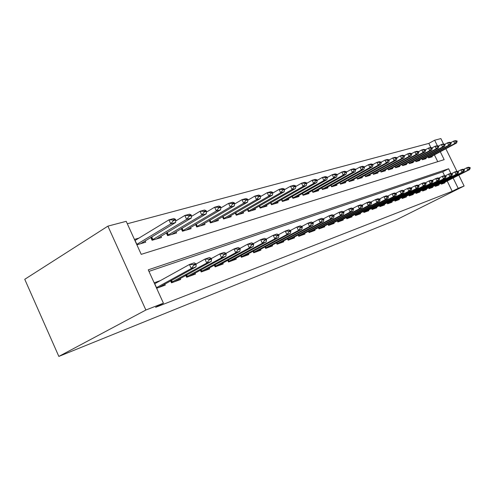 <?xml version="1.0" encoding="UTF-8"?>
<svg xmlns="http://www.w3.org/2000/svg" width="495" height="495" viewBox="0 0 495 495"><rect width="100%" height="100%" fill="white"/><g stroke="black" fill="none" stroke-linecap="round" stroke-linejoin="round"><path stroke-width="0.74" d="M430.873 147.597L428.818 143.401L434.653 140.221L440.878 138.581L443.557 144.051M440.278 151.711L444.164 159.662L141.217 254.35L126.206 221.327L107.91 226.135L24.75 279.304L58.843 356.419L396.458 219.768L464.112 186.015L458.184 188.323L453.129 177.996M428.818 143.401L127.314 223.765M440.983 183.305L441.398 184.152L444.968 182.847L444.696 182.284M434.895 185.507L435.315 186.374L438.985 185.037L438.706 184.468M428.633 187.772L429.066 188.663L432.834 187.283L432.556 186.702M422.198 190.105L422.637 191.014L426.517 189.591L426.226 189.003M415.577 192.499L416.029 193.427L420.014 191.967L419.723 191.367M408.765 194.962L409.223 195.915L413.331 194.417L413.034 193.805M401.754 197.499L402.225 198.476L406.451 196.93L406.147 196.305M394.831 200.735L394.552 200.104L395.016 201.112L399.366 199.522L399.063 198.885M387.096 202.802L387.591 203.829L392.071 202.189L391.762 201.539M379.43 205.574L379.931 206.625L384.553 204.936L384.238 204.274M371.522 208.426L372.042 209.509L376.806 207.77L376.478 207.096M396.446 193.941L396.217 193.465L395.029 193.885L395.257 194.356L396.446 193.941L395.821 195.841L365.929 211.334L363.887 212.466L368.812 210.691L368.484 210.004M354.946 214.415L355.49 215.56L360.564 213.704L360.23 213.005M346.253 217.559L346.809 218.734L352.05 216.816L351.71 216.098M337.268 220.801L337.844 222.014L343.258 220.034L342.911 219.297M327.981 224.155L328.569 225.404L334.168 223.356L333.816 222.608M318.372 227.62L318.978 228.907L324.776 226.79L324.411 226.023M308.428 231.208L309.053 232.539L315.049 230.348L314.678 229.562M298.132 234.921L298.776 236.294L304.988 234.024L304.604 233.219M287.459 238.769L288.127 240.193L294.562 237.835L294.172 237.012M276.389 242.76L277.082 244.227L283.759 241.789L283.357 240.941M302.29 227.087L302.024 226.524L300.335 227.118L300.601 227.681L302.29 227.087L301.82 229.253L298.442 230.453L265.425 247.995L264.912 246.894L265.623 248.416L272.547 245.885L272.139 245.019M252.988 251.188L253.725 252.766L260.915 250.136L260.5 249.245M240.595 255.649L241.356 257.289L248.837 254.554L248.41 253.638M227.712 260.283L228.504 261.991L236.276 259.145L235.837 258.204M214.304 265.11L215.121 266.879L223.214 263.922L222.762 262.95M200.339 270.128L201.187 271.978L209.614 268.896L209.156 267.894M185.78 275.356L186.665 277.287L195.451 274.075L194.974 273.042M170.589 280.807L171.511 282.824L180.681 279.471L180.192 278.407M138.953 238.095L134.423 239.407M437.741 161.673L434.406 154.848M136.886 244.815L145.703 242.185L145.097 240.855M150.789 237.433L152.089 240.279L161.469 237.482L160.887 236.208M166.351 232.947L167.595 235.657L176.585 232.978L176.016 231.747M181.263 228.641L182.457 231.233L191.082 228.659L190.532 227.471M195.568 224.501L196.713 226.982L204.992 224.513L204.46 223.363M209.311 220.529L210.406 222.899L218.363 220.529L217.85 219.415M222.509 216.705L223.567 218.982L231.221 216.699L230.72 215.616M235.205 213.023L236.226 215.207L243.59 213.011L243.101 211.965M251.138 210.759L284.155 191.794L280.684 192.778L248.286 211.309L247.426 209.478L248.41 211.575L255.5 209.459L255.024 208.445M259.201 206.062L260.141 208.079L266.978 206.044L266.514 205.054M270.542 202.764L271.452 204.707L278.048 202.746L277.596 201.781M281.482 199.584L282.367 201.459L288.727 199.559L288.288 198.625M292.044 196.509L292.898 198.316L299.042 196.484L298.609 195.581M302.235 193.539L303.064 195.29L308.998 193.52L308.583 192.635M312.091 190.668L312.889 192.357L318.632 190.649L318.217 189.783M321.614 187.896L322.394 189.529L327.944 187.871L327.542 187.03M330.833 185.204L331.582 186.788L336.959 185.186L336.563 184.363M339.749 182.606L340.48 184.134L345.683 182.587L345.3 181.783M348.387 180.081L349.099 181.566L354.135 180.069L353.764 179.283M356.753 177.637L357.446 179.079L362.334 177.625L361.963 176.857M364.864 175.267L365.539 176.666L370.279 175.255L369.92 174.506M372.735 172.965L373.391 174.327L377.988 172.959L377.636 172.223M380.37 170.738L381.008 172.062L385.469 170.732L385.122 170.014M387.777 168.566L388.402 169.853L392.733 168.566L392.393 167.861M394.973 166.462L395.579 167.718L399.793 166.462L399.459 165.769M401.965 164.414L402.559 165.639L406.649 164.42L406.321 163.74M408.759 162.428L409.34 163.616L413.319 162.428L412.991 161.766M415.367 160.491L415.93 161.648L419.803 160.498L419.482 159.848M421.796 158.61L422.346 159.737L426.108 158.617L425.799 157.979M428.051 156.773L428.59 157.88L432.253 156.785L431.943 156.16M450.957 173.553L448.618 168.764L148.259 269.837L163.424 303.181L155.603 307.327L452.213 191.305L447.189 181.015M444.615 175.744L442.703 171.827L148.964 271.384M156.637 288.263L165.262 285.108L164.761 284.006M160.46 280.56L154.162 282.812M363.899 212.485L363.367 211.377M452.213 191.305L458.184 188.323M163.424 303.181L145.876 310.019L58.843 356.419M464.112 186.015L458.772 175.119M456.947 171.388L445.853 148.735M437.388 145.815L434.653 140.221M107.91 226.135L145.876 310.019M442.703 171.827L448.618 168.764M196.187 264.441L195.878 263.773L193.514 264.602L193.823 265.271L196.187 264.441L196.008 266.867L158.839 287.459M156.389 287.713L191.287 268.544L189.437 264.509L194.164 262.857L195.878 263.773M154.613 283.802L189.437 264.509L193.514 264.602M196.008 266.867L191.287 268.544L193.823 265.271M140.605 243.701L175.614 222.496L170.781 223.864L168.944 219.86L134.937 240.533M173.306 220.603L175.725 219.929L175.416 219.26L172.996 219.935L173.306 220.603L170.781 223.864L136.7 244.412M172.996 219.935L168.944 219.86L173.788 218.524L175.416 219.26M175.614 222.496L175.725 219.929M211.507 259.046L211.204 258.39L208.952 259.182L209.255 259.844L211.507 259.046L211.278 261.44L174.345 281.791M171.307 282.391L206.768 263.043L204.949 259.095L209.472 257.518L211.204 258.39M195.995 264.033L204.949 259.095L208.952 259.182M211.278 261.44L206.768 263.043L209.255 259.844M226.166 253.886L225.869 253.248L223.709 254.003L224.006 254.647L226.166 253.886L225.893 256.243L189.208 276.352M186.467 276.853L221.574 257.777L219.792 253.923L224.117 252.413L225.869 253.248M211.291 258.582L219.792 253.923L223.709 254.003M225.893 256.243L221.574 257.777L224.006 254.647M240.199 248.948L239.908 248.317L237.841 249.047L238.132 249.672L240.199 248.948L239.889 251.268L203.464 271.142M200.989 271.545L235.75 252.741L233.999 248.966L238.144 247.519L239.908 248.317M225.93 253.372L233.999 248.966L237.841 249.047M239.889 251.268L235.75 252.741L238.132 249.672M253.65 244.208L253.366 243.596L251.386 244.295L251.67 244.907L253.65 244.208L253.304 246.498L217.144 266.143M214.923 266.452L249.338 247.908L247.618 244.214L251.59 242.828L253.366 243.596L260.679 239.66L264.491 238.33L266.273 239.066L264.373 239.735L264.652 240.341L266.558 239.667L266.273 239.066M239.939 248.391L247.618 244.214L251.386 244.295M253.304 246.498L249.338 247.908L251.67 244.907M156.482 238.974L191.274 218.066L186.652 219.378L151.99 240.056M189.121 216.185L191.435 215.542L191.132 214.892L188.818 215.535L189.121 216.185L186.652 219.378L184.845 215.467L175.682 220.993M188.818 215.535L184.845 215.467L189.486 214.18L191.132 214.892M191.274 218.066L191.435 215.542M171.697 234.438L206.26 213.828L201.83 215.084L167.489 235.428M204.249 211.959L206.465 211.34L206.167 210.703L203.959 211.322L204.249 211.959L201.83 215.084L200.06 211.26L191.373 216.457M203.959 211.322L200.06 211.26L204.497 210.029L206.167 210.703M206.26 213.828L206.465 211.34M186.287 230.088L220.609 209.769L216.371 210.969L182.346 230.992M218.74 207.912L220.857 207.318L220.572 206.7L218.45 207.287L218.74 207.912L216.371 210.969L214.632 207.226L206.403 212.12M218.45 207.287L214.632 207.226L218.883 206.05L220.572 206.7M220.609 209.769L220.857 207.318M200.296 225.912L234.37 205.877L230.299 207.028L196.602 226.735M232.625 204.033L234.655 203.47L234.37 202.857L232.341 203.426L232.625 204.033L230.299 207.028L228.597 203.365L220.795 207.968M232.341 203.426L228.597 203.365L232.675 202.238L234.37 202.857M234.37 205.877L234.655 203.47M266.558 239.667L266.174 241.925L230.293 261.335M228.306 261.558L262.369 243.28L260.679 239.66L264.373 239.735M266.174 241.925L262.369 243.28L264.652 240.341M213.753 221.902L247.568 202.146L243.664 203.247L210.288 222.651M245.941 200.314L247.896 199.77L247.618 199.176L245.662 199.72L245.941 200.314L243.664 203.247L241.993 199.658L234.593 203.996M245.662 199.72L241.993 199.658L245.904 198.582L247.618 199.176M247.568 202.146L247.896 199.77M278.945 235.311L278.666 234.717L276.841 235.36L277.113 235.948L278.945 235.311L278.53 237.532L242.927 256.713M241.158 256.862L274.874 238.831L273.215 235.292L276.878 234.011L278.666 234.717M266.236 239.054L273.215 235.292L276.841 235.36M278.53 237.532L274.874 238.831L277.113 235.948M226.698 218.047L260.246 198.557L256.497 199.621L223.449 218.722M258.73 196.744L260.605 196.218L260.333 195.636L258.458 196.156L258.73 196.744L256.497 199.621L254.851 196.107L247.834 200.19M258.458 196.156L254.851 196.107L258.613 195.067L260.333 195.636M260.246 198.557L260.605 196.218M290.843 231.115L290.571 230.54L288.814 231.159L289.086 231.734L290.843 231.115L290.404 233.312L255.092 252.271M253.527 252.345L286.89 234.562L285.256 231.091L288.777 229.866L290.571 230.54M278.574 234.679L285.256 231.091L288.814 231.159M290.404 233.312L286.89 234.562L289.086 231.734M239.147 214.335L272.436 195.11L268.828 196.131L236.103 214.948M271.019 193.31L272.819 192.809L272.547 192.239L270.746 192.741L271.019 193.31L268.828 196.131L267.207 192.685L260.556 196.54M270.746 192.741L267.207 192.685L270.821 191.689L272.547 192.239M272.436 195.11L272.819 192.809M301.82 229.253L266.805 247.989M300.601 227.681L298.442 230.453L296.839 227.05L300.224 225.869L302.024 226.524M290.423 230.484L296.839 227.05L300.335 227.118M282.831 190.012L284.563 189.529L284.303 188.966L282.565 189.449L282.831 190.012L280.684 192.778L279.093 189.399L272.782 193.038M282.565 189.449L279.093 189.399L282.571 188.44L284.303 188.966M284.155 191.794L284.563 189.529M313.304 223.214L313.038 222.657L311.411 223.226L311.677 223.783L313.304 223.214L312.809 225.349L278.085 243.862M276.884 243.812L309.554 226.506L307.983 223.165L311.244 222.032L313.038 222.657M301.82 226.45L307.983 223.165L311.411 223.226M312.809 225.349L309.554 226.506L311.677 223.783M262.697 207.318L295.435 188.607L292.093 189.548L260.017 207.807M294.203 186.838L295.874 186.368L295.614 185.817L293.943 186.287L294.203 186.838L292.093 189.548L290.528 186.238L284.538 189.672M293.943 186.287L290.528 186.238L293.875 185.309L295.614 185.817M295.435 188.607L295.874 186.368M323.909 219.477L323.65 218.932L322.084 219.483L322.344 220.028L323.909 219.477L323.396 221.587L288.969 239.883M287.929 239.778L320.259 222.701L318.712 219.427L321.849 218.332L323.65 218.932M312.791 222.571L318.712 219.427L322.084 219.483M323.396 221.587L320.259 222.701L322.344 220.028M273.84 203.996L306.3 185.532L303.082 186.442L271.328 204.435M305.155 183.781L306.758 183.329L306.504 182.791L304.895 183.237L305.155 183.781L303.082 186.442L301.542 183.193L295.862 186.436M304.895 183.237L301.542 183.193L304.765 182.302L306.504 182.791M306.3 185.532L306.758 183.329L312.153 180.254L315.265 179.394L317.004 179.871L315.451 180.298L315.705 180.83L317.258 180.397L317.004 179.871M334.125 215.882L333.871 215.344L332.362 215.876L332.615 216.414L334.125 215.882L333.593 217.961L299.469 236.047M298.584 235.886L330.573 219.031L329.045 215.82L332.077 214.762L333.871 215.344M323.359 218.833L329.045 215.82L332.362 215.876M333.593 217.961L330.573 219.031L332.615 216.414M284.588 200.791L316.775 182.568L313.669 183.447L282.237 201.18M315.705 180.83L313.669 183.447L312.153 180.254L315.451 180.298M316.775 182.568L317.258 180.397M343.982 212.411L343.734 211.885L342.274 212.398L342.528 212.924L343.982 212.411L343.431 214.459L309.604 232.341M308.861 232.13L340.517 215.498L339.019 212.343L341.94 211.322L343.734 211.885M333.543 215.238L339.019 212.343L342.274 212.398M343.431 214.459L340.517 215.498L342.528 212.924M294.971 197.697L326.873 179.71L323.885 180.557L292.762 198.043M325.883 177.99L327.374 177.569L327.127 177.049L325.636 177.464L325.883 177.99L323.885 180.557L322.394 177.427L317.227 180.341M325.636 177.464L322.394 177.427L325.388 176.597L327.127 177.049M326.873 179.71L327.374 177.569M353.492 209.063L353.251 208.55L351.84 209.038L352.087 209.558L353.492 209.063L352.929 211.087L319.393 228.758M318.786 228.504L350.114 212.089L348.635 208.989L351.456 208.005L353.251 208.55M343.363 211.767L348.635 208.989L351.84 209.038M352.929 211.087L350.114 212.089L352.087 209.558M305 194.708L336.625 176.95L333.735 177.773L302.934 195.005M335.703 175.249L337.144 174.84L336.903 174.333L335.455 174.735L335.703 175.249L333.735 177.773L332.269 174.692L327.331 177.47M335.455 174.735L332.269 174.692L335.164 173.894L336.903 174.333M336.625 176.95L337.144 174.84M362.674 205.827L362.433 205.326L361.078 205.802L361.319 206.31L362.674 205.827L362.093 207.826L328.859 225.299M328.383 225.002L359.376 208.791L357.922 205.753L360.645 204.8L362.433 205.326M352.842 208.426L357.922 205.753L361.078 205.802M362.093 207.826L359.376 208.791L361.319 206.31M314.696 191.819L346.042 174.29L343.252 175.082L312.76 192.079M345.182 172.6L346.58 172.21L346.339 171.703L344.941 172.093L345.182 172.6L343.252 175.082L341.804 172.056L337.083 174.704M344.941 172.093L341.804 172.056L344.6 171.282L346.339 171.703M346.042 174.29L346.58 172.21M371.547 202.709L371.312 202.208L370 202.672L370.235 203.167L371.547 202.709L370.953 204.676L338.017 221.952M337.652 221.612L368.329 205.611L366.894 202.622L369.524 201.706L371.312 202.208M361.993 205.196L366.894 202.622L370 202.672M370.953 204.676L368.329 205.611L370.235 203.167M324.07 189.028L355.144 171.715L352.446 172.477L322.257 189.245M354.346 170.039L355.695 169.661L355.453 169.166L354.104 169.544L354.346 170.039L352.446 172.477L351.017 169.507L346.494 172.037M354.104 169.544L351.017 169.507L353.721 168.758L355.453 169.166M355.144 171.715L355.695 169.661M380.123 199.689L379.888 199.2L378.619 199.646L378.854 200.135L380.123 199.689L379.517 201.632L346.871 218.71M346.624 218.338L376.98 202.535L375.569 199.596L378.112 198.712L379.888 199.2M370.835 202.071L375.569 199.596L378.619 199.646M379.517 201.632L376.98 202.535L378.854 200.135M333.147 186.324L363.943 169.228L361.331 169.964L331.452 186.504M363.2 167.564L364.506 167.199L364.271 166.716L362.965 167.081L363.2 167.564L361.331 169.964L359.927 167.044L355.596 169.457M362.965 167.081L359.927 167.044L362.544 166.32L364.271 166.716M363.943 169.228L364.506 167.199M388.42 196.769L388.185 196.286L386.96 196.719L387.195 197.196L388.42 196.769L387.802 198.693L355.49 215.554M355.305 215.17L385.345 199.565L383.953 196.67L386.416 195.816L388.185 196.286M379.387 199.058L383.953 196.67L386.96 196.719M387.802 198.693L385.345 199.565L387.195 197.196M341.934 183.707L372.45 166.821L369.926 167.533L340.343 183.849M371.77 165.175L373.026 164.823L372.797 164.346L371.535 164.693L371.77 165.175L369.926 167.533L368.546 164.662L364.388 166.963M371.535 164.693L368.546 164.662L371.077 163.963L372.797 164.346M372.45 166.821L373.026 164.823M363.707 212.095L393.445 196.688L392.071 193.842L394.453 193.013L396.217 193.465M387.653 196.144L392.071 193.842L395.029 193.885M395.821 195.841L393.445 196.688L395.257 194.356M350.441 181.17L380.692 164.488L378.248 165.181L348.963 181.281M380.055 162.855L381.28 162.515L381.051 162.044L379.832 162.385L380.055 162.855L378.248 165.181L376.887 162.354L372.902 164.557M379.832 162.385L376.887 162.354L379.331 161.679L381.051 162.044M380.692 164.488L381.28 162.515M404.223 191.206L403.994 190.736L402.843 191.144L403.072 191.608L404.223 191.206L403.586 193.081L372.023 209.478M371.856 209.125L401.278 193.898L399.929 191.101L402.237 190.297L403.994 190.736M395.66 193.322L399.929 191.101L402.843 191.144M403.586 193.081L401.278 193.898L403.072 191.608M358.696 178.707L388.668 162.23L386.304 162.898L357.31 178.794M388.086 160.615L389.268 160.287L389.045 159.823L387.863 160.151L388.086 160.615L386.304 162.898L384.962 160.12L381.138 162.224M387.863 160.151L384.962 160.12L387.331 159.464L389.045 159.823M388.668 162.23L389.268 160.287M411.753 188.552L411.531 188.094L410.417 188.484L410.64 188.948L411.753 188.552L411.104 190.408L379.913 206.576M379.752 206.242L408.876 191.2L407.54 188.447L409.78 187.667L411.531 188.094M403.413 190.594L407.54 188.447L410.417 188.484M411.104 190.408L408.876 191.2L410.64 188.948M366.69 176.325L396.402 160.046L394.107 160.696L365.403 176.381M395.864 158.443L397.009 158.122L396.786 157.67L395.641 157.985L395.864 158.443L394.107 160.696L392.782 157.954L389.113 159.972M395.641 157.985L392.782 157.954L395.084 157.323L396.786 157.67M396.402 160.046L397.009 158.122M419.048 185.984L418.832 185.532L417.749 185.91L417.972 186.361L419.048 185.984L418.399 187.815L387.56 203.767M387.406 203.445L416.233 188.583L414.921 185.873L417.087 185.118L418.832 185.532M410.918 187.945L414.921 185.873L417.749 185.91M418.399 187.815L416.233 188.583L417.972 186.361M374.455 174.011L403.895 157.924L401.674 158.555L373.249 174.042M403.4 156.34L404.514 156.03L404.291 155.578L403.184 155.888L403.4 156.34L401.674 158.555L400.362 155.857L396.848 157.787M403.184 155.888L400.362 155.857L402.596 155.244L404.291 155.578M403.895 157.924L404.514 156.03M426.127 183.49L425.91 183.045L424.865 183.416L425.081 183.862L426.127 183.49L425.471 185.303L394.985 201.044M394.849 200.722L423.367 186.046L422.074 183.379L424.178 182.643L425.91 183.045M418.201 185.384L422.074 183.379L424.865 183.416M425.471 185.303L423.367 186.046L425.081 183.862M380.383 170.726L380.884 171.765L409.006 156.476L407.719 153.827L404.341 155.671M411.574 153.555L410.497 153.852L410.714 154.298L411.791 153.995L411.574 153.555L409.879 153.227L407.719 153.827L410.497 153.852M381.985 171.765L411.166 155.869L409.006 156.476L410.714 154.298M411.166 155.869L411.791 153.995M432.995 181.071L432.785 180.638L431.764 180.997L431.98 181.43L432.995 181.071L432.333 182.859L402.188 198.396M402.045 198.099L430.291 183.583L429.017 180.96L431.058 180.248L432.785 180.638M425.261 182.896L429.017 180.96L431.764 180.997M432.333 182.859L430.291 183.583L431.98 181.43M389.299 169.587L418.219 153.871L416.122 154.465L388.259 169.568M417.805 152.318L418.85 152.021L418.64 151.588L417.594 151.878L417.805 152.318L416.122 154.465L414.853 151.854L411.605 153.623M417.594 151.878L414.853 151.854L416.951 151.272L418.64 151.588M418.219 153.871L418.85 152.021M439.659 178.726L439.449 178.299L438.465 178.646L438.675 179.072L439.659 178.726L438.991 180.496L409.186 195.828M409.043 195.544L437.011 181.195L435.749 178.608L437.735 177.915L439.449 178.299M432.11 180.483L435.749 178.608L438.465 178.646M438.991 180.496L437.011 181.195L438.675 179.072M396.408 167.471L425.063 151.934L423.033 152.51L395.443 167.428M424.685 150.393L425.7 150.109L425.496 149.682L424.481 149.966L424.685 150.393L423.033 152.51L421.777 149.935L418.659 151.631M424.481 149.966L421.777 149.935L423.819 149.372L425.496 149.682M425.063 151.934L425.7 150.109M446.131 176.449L445.927 176.022L444.968 176.362L445.172 176.789L446.131 176.449L445.457 178.194L415.979 193.335M415.85 193.062L443.539 178.881L442.295 176.325L444.219 175.657L445.927 176.022M438.762 178.144L442.295 176.325L444.968 176.362M445.457 178.194L443.539 178.881L445.172 176.789M403.307 165.41L431.714 150.053L429.74 150.616L402.416 165.349M431.374 148.525L432.358 148.252L432.154 147.826L431.164 148.104L431.374 148.525L429.74 150.616L428.503 148.079L425.502 149.7M431.164 148.104L428.503 148.079L430.483 147.529L432.154 147.826L435.037 146.273L436.961 145.74L438.62 146.031L437.66 146.297L437.865 146.712L438.824 146.446L438.62 146.031M431.714 150.053L432.358 148.252M452.418 174.234L452.213 173.819L451.285 174.147L451.489 174.562L452.418 174.234L451.743 175.96L422.588 190.909M422.458 190.643L449.875 176.628L448.643 174.11L450.518 173.46L452.213 173.819M445.222 175.874L448.643 174.11L451.285 174.147M451.743 175.96L449.875 176.628L451.489 174.562M410.021 163.412L438.174 148.228L436.256 148.772L409.198 163.331M437.865 146.712L436.256 148.772L435.037 146.273L437.66 146.297M438.174 148.228L438.824 146.446M458.531 172.087L458.327 171.672L457.423 171.988L457.628 172.402L458.531 172.087L457.844 173.788L429.01 188.552M428.887 188.298L456.031 174.438L454.818 171.957L456.637 171.326L458.327 171.672M451.496 173.665L454.818 171.957L457.423 171.988M457.844 173.788L456.031 174.438L457.628 172.402M416.555 161.463L444.454 146.452L442.592 146.978L415.794 161.364M444.176 144.948L445.11 144.689L444.906 144.28L443.978 144.54L444.176 144.948L442.592 146.978L441.385 144.515L438.589 146.025M443.978 144.54L441.385 144.515L443.254 143.995L444.906 144.28M444.454 146.452L445.11 144.689M464.471 169.995L464.273 169.587L463.394 169.896L463.592 170.305L464.471 169.995L463.784 171.678L435.26 186.262M435.142 186.015L462.021 172.31L460.82 169.865L462.59 169.247L464.273 169.587M457.59 171.518L460.82 169.865L463.394 169.896M463.784 171.678L462.021 172.31L463.592 170.305M422.903 159.576L450.561 144.726L448.748 145.239L422.204 159.452M450.314 143.234L451.217 142.981L451.019 142.579L450.116 142.832L450.314 143.234L448.748 145.239L447.56 142.808L444.844 144.268M450.116 142.832L447.56 142.808L449.373 142.306L451.019 142.579M450.561 144.726L451.217 142.981M470.25 167.96L470.052 167.558L469.198 167.861L469.396 168.263L470.25 167.96L469.557 169.63L441.342 184.035M441.224 183.794L467.843 170.237L466.661 167.83L468.381 167.23L470.052 167.558M463.524 169.439L466.661 167.83L469.198 167.861M469.557 169.63L467.843 170.237L469.396 168.263M429.091 157.732L456.501 143.043L454.738 143.544L428.447 157.596M456.285 141.57L457.163 141.323L456.965 140.927L456.087 141.168L456.285 141.57L454.738 143.544L453.562 141.149L450.926 142.56M456.087 141.168L453.562 141.149L455.332 140.66L456.965 140.927M456.501 143.043L457.163 141.323M156.531 287.638L154.749 283.728M135.073 240.452L136.843 244.332M172.266 281.896L171.53 280.294M171.734 282.175L171.004 280.578M187.339 276.402L186.646 274.886M186.813 276.674L186.12 275.171M201.787 271.136L201.125 269.695M201.267 271.402L200.611 269.979M215.653 266.075L215.022 264.72M215.139 266.341L214.514 264.992M151.198 237.185L152.411 239.84M151.711 236.876L152.93 239.549M166.685 232.743L167.83 235.249M167.192 232.44L168.35 234.964M181.529 228.48L182.618 230.849M182.036 228.183L183.131 230.565M195.779 224.383L196.812 226.623M196.274 224.087L197.319 226.351M228.968 261.224L228.368 259.931M228.455 261.484L227.867 260.203M209.459 220.442L210.443 222.571M209.948 220.151L210.944 222.298M241.764 256.552L241.195 255.327M241.257 256.812L240.694 255.599M222.608 216.649L223.548 218.672M223.097 216.365L224.037 218.4M254.071 252.066L253.527 250.903M253.57 252.32L253.032 251.163M235.255 212.999L236.152 214.923M235.738 212.72L236.641 214.657M265.914 247.748L265.394 246.634M247.902 209.206L248.768 211.049M277.324 243.583L276.829 242.525M259.627 205.815L260.45 207.572M288.325 239.574L287.849 238.565M270.926 202.548L271.718 204.225M298.93 235.707L298.479 234.741M281.822 199.386L282.583 200.995M309.171 231.969L308.738 231.047M292.341 196.342L293.071 197.876M319.058 228.362L318.644 227.477M302.501 193.39L303.2 194.863M328.618 224.879L328.216 224.031M312.32 190.544L312.988 191.955M337.856 221.513L337.466 220.696M321.812 187.784L322.455 189.139M346.791 218.252L346.42 217.472M331 185.111L331.619 186.411M355.441 215.096L355.082 214.347M339.886 182.525L340.486 183.775M363.825 212.039L363.479 211.315M348.499 180.019L349.074 181.22M371.943 209.082L371.609 208.383M356.839 177.594L357.396 178.751M379.814 206.211L379.492 205.536M364.926 175.236L365.465 176.35M387.443 203.426L387.133 202.777M372.772 172.947L373.292 174.023"/></g></svg>

